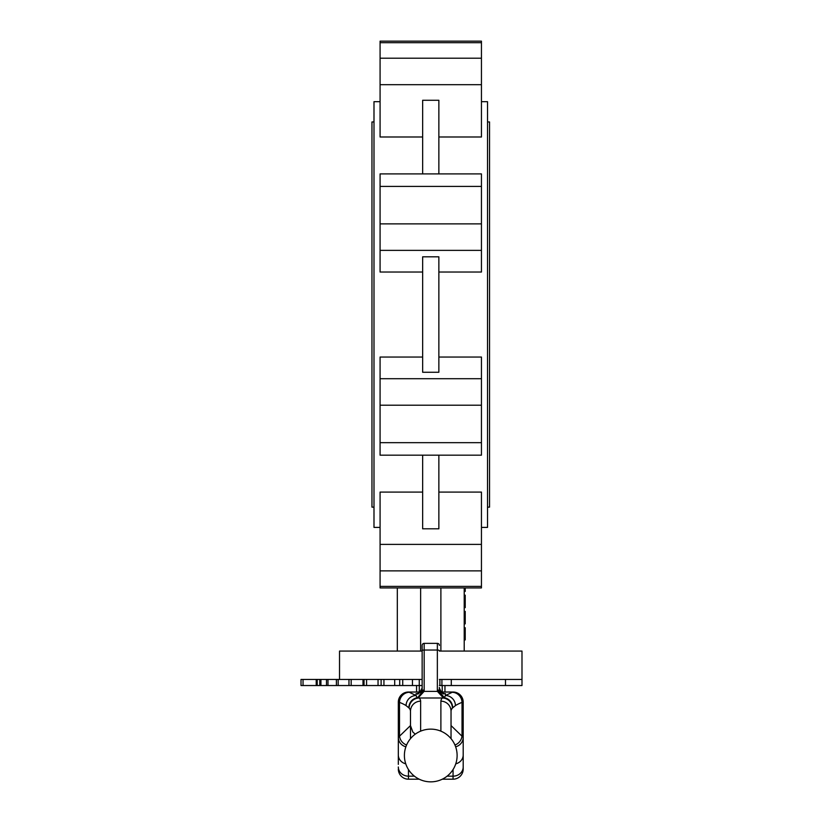 <?xml version="1.0" encoding="UTF-8"?>
<svg xmlns="http://www.w3.org/2000/svg" width="823" height="823" viewBox="0 0 823 823"><rect width="100%" height="100%" fill="white"/><g stroke="black" fill="none" stroke-linecap="round" stroke-linejoin="round"><path stroke-width="1.23" d="M439.379 687.38L439.379 690.734A8.642 7.695 0 0 0 439.451 691.762L444.369 697.647L445.459 695.507L452.249 692.287A22.53 2.376 0 0 0 452.794 692.02L453.062 692.02A10.133 10.133 0 0 1 463.195 702.163L463.195 769.063A10.133 10.133 0 0 1 453.062 779.196L442.29 779.196L453.062 779.196L453.062 769.536M422.148 685.538L316.217 685.538L316.217 679.448L301.012 679.448L301.012 685.538L303.039 685.538L303.039 679.448M422.148 679.448L316.217 679.448M336.391 679.448L336.391 685.538M348.962 685.538L348.973 679.448L348.962 685.538M439.379 651.075L521.988 651.075L521.988 685.538L439.379 685.538M521.988 679.448L439.379 679.448M412.457 685.538L412.457 679.448M394.701 685.538L394.701 679.448M378.045 685.538L378.045 679.448M362.994 685.538L362.994 679.448M316.217 685.538L303.039 685.538M451.282 685.538L451.282 679.448M439.883 685.538L439.883 679.448M452.599 692.02L441.025 692.02M420.491 692.02L408.733 692.02C402.766 692.709 399.474 696.083 398.846 702.163L398.322 702.163L398.322 737.357L410.482 725.567L410.482 738.653L410.482 711.247A307.74 33.548 -0 0 0 409.113 708.078L406.068 705.589A307.483 33.517 0 0 0 399.494 702.369A32.601 2.376 180 0 1 398.846 702.163M398.322 702.163A10.133 10.133 0 0 1 408.455 692.02A10.133 10.133 0 0 0 398.322 702.163C398.939 696.011 402.313 692.637 408.455 692.02L408.918 692.02M419.236 779.196L408.455 779.196L419.236 779.196M398.322 764.372L398.322 737.357A10.133 9.753 180 0 0 405.883 746.79M422.148 645.397A2.027 2.027 0 0 1 424.174 643.37A2.027 2.027 0 0 0 422.148 645.397L422.148 690.734L422.148 645.397A2.027 2.027 0 0 1 424.174 643.37L437.352 643.37A2.027 2.027 0 0 1 439.379 645.397M463.195 764.372L463.195 740.679M452.794 692.02C458.75 692.709 462.053 696.083 462.68 702.163A32.601 2.376 180 0 1 462.022 702.369A307.483 33.517 -0 0 0 455.448 705.589L452.413 708.078A307.74 33.548 0 0 0 451.035 711.247L451.035 738.653L451.035 725.567L463.195 737.357A10.133 9.753 180 0 1 455.633 746.79M443.587 693.48L445.459 693.676C441.766 693.532 439.739 691.629 439.379 687.977C441.334 692.699 443.041 694.581 444.502 693.645L445.459 693.676L445.459 695.507A10.133 9.938 58.4 0 1 455.448 705.589M417.014 693.645C417.775 695.024 419.493 693.141 422.148 687.977C421.788 691.629 419.751 693.532 416.057 693.676L417.981 693.48M406.068 705.589A10.133 9.938 -58.4 0 1 416.057 695.507L417.148 697.647L418.012 697.348L422.065 691.762A8.642 7.695 -0 0 0 422.148 690.734A2.027 0.689 0 0 1 424.174 690.044A10.03 9.423 180 0 1 424.071 691.392L418.66 697.369L419.195 697.997A317.812 33.537 180 0 1 420.625 701.175L420.625 731.163M443.535 693.48L444.502 693.645M440.891 731.163L440.891 701.175A317.812 33.537 180 0 1 442.321 697.997L442.856 697.369L437.455 691.392A2.027 0.689 -8.7 0 1 439.451 691.762M409.113 708.078A10.133 10.03 -42 0 1 419.195 697.997L442.321 697.997A10.133 10.03 42 0 1 452.413 708.078M452.249 692.287A10.133 9.722 69 0 1 462.022 702.369L462.022 735.741A10.133 9.475 133.4 0 1 454.934 744.99M444.317 697.739L444.369 697.647C449.481 699.005 452.269 702.286 452.712 707.502C452.249 702.317 449.451 699.066 444.317 697.739L442.856 697.369A2.027 1.492 -65 0 1 443.515 697.348M406.593 744.99A10.133 9.475 -133.4 0 1 399.494 735.741L399.494 702.369A10.133 9.722 -69 0 1 409.268 692.287L416.057 695.507L416.057 693.676L417.93 693.48M408.455 769.536L408.455 779.196A10.133 10.133 0 0 1 398.322 769.063A10.133 10.133 0 0 0 408.455 779.196A10.133 10.133 0 0 1 398.322 769.063M453.062 692.02L453.062 692.03C459.203 692.637 462.588 696.011 463.195 702.163L462.68 702.163M418.012 697.348A2.027 1.492 65 0 1 418.66 697.369L417.199 697.739C412.066 699.066 409.278 702.317 408.805 707.502C409.257 702.286 412.035 699.005 417.148 697.647L417.199 697.739M422.065 691.762A2.027 0.689 8.7 0 1 424.071 691.392L437.455 691.392A10.03 9.423 180 0 1 437.352 690.044A2.027 0.689 -0 0 1 439.379 690.734M416.572 685.538L416.572 692.02M419.267 679.448L419.288 692.02M442.229 685.538L442.229 692.02M444.955 685.538L444.955 692.02M339.529 679.448L339.529 651.075L422.148 651.075M373.992 121.948L371.965 121.948L371.965 507.133L373.992 507.133M487.525 121.948L489.551 121.948L489.551 507.133L487.525 507.133M481.445 101.671L487.525 101.671L487.525 527.409L481.445 527.409M422.652 136.999L380.082 136.999L380.082 41.15L481.445 41.15L481.445 136.999L438.865 136.999M422.652 272.032L380.082 272.032L380.082 173.91L481.445 173.91L481.445 272.032L438.865 272.032M481.445 442.661L380.082 442.661L380.082 455.17L481.445 455.17L481.445 357.048L438.865 357.048M464.213 651.075L464.213 587.931L481.445 587.931L481.445 492.082L438.865 492.082M380.082 101.671L373.992 101.671L373.992 527.409L380.082 527.409M422.652 492.082L380.082 492.082L380.082 587.931L397.314 587.931L397.314 651.075M422.652 357.048L380.082 357.048L380.082 442.661M420.625 587.931L420.625 651.075M440.891 587.931L440.891 651.075M438.865 173.91L438.865 100.272L422.652 100.272L422.652 173.91M438.865 256.817L422.652 256.817L422.652 372.263L438.865 372.263L438.865 256.817M464.213 587.931L397.314 587.931M438.865 455.17L438.865 528.808L422.652 528.808L422.652 455.17M464.213 623.865L465.221 623.865L465.221 611.376L464.213 611.376M465.221 621.962L464.213 621.962M465.221 623.7L464.213 623.7M465.221 611.54L464.213 611.54M465.221 620.388L464.213 620.388M464.213 607.641L465.221 607.641L465.221 595.163L464.213 595.163M465.221 601.397L464.213 601.397M465.221 606.356L464.213 606.356M464.213 591.428L465.221 591.428L465.221 587.931M465.221 588.424L464.213 588.424M465.221 588.26L464.213 588.26M464.213 639.924L465.221 639.924L465.221 627.754L464.213 627.754M317.215 685.538L317.215 679.448M320.929 685.538L320.929 679.448M327.986 685.538L327.986 679.448M338.171 685.538L338.171 679.448M351.164 685.538L351.164 679.448M402.725 685.538L402.725 679.448M399.721 685.538L399.721 679.448M383.94 685.538L383.94 679.448M381.121 685.538L381.121 679.448M366.574 685.538L366.574 679.448M364.033 685.538L364.033 679.448M505.487 685.538L505.487 679.448M441.91 685.538L441.91 679.448M408.733 692.02A22.53 2.376 -0 0 0 409.268 692.287M398.322 766.974A10.133 9.187 180 0 0 408.455 776.161L414.401 776.161M447.126 776.161L453.062 776.161A10.133 9.187 180 0 0 463.195 766.974M437.352 690.044L437.352 650.036L424.174 650.036L424.174 690.044M424.174 643.37L424.174 650.036A2.027 0.689 0 0 0 422.148 650.726M439.379 650.726A2.027 0.689 0 0 0 437.352 650.036L437.352 643.37M440.891 701.175A10.133 10.082 0 0 1 451.035 711.247M463.195 754.979A10.133 9.187 180 0 1 455.757 763.837M405.76 763.837A10.133 9.187 180 0 1 398.322 754.979M410.482 711.247A10.133 10.082 0 0 1 420.625 701.175M481.445 84.697L380.082 84.697M481.445 58.207L380.082 58.207M481.445 42.693L380.082 42.693M481.445 250.367L380.082 250.367M481.445 223.877L380.082 223.877M481.445 186.42L380.082 186.42M481.445 378.714L380.082 378.714M481.445 405.204L380.082 405.204M481.445 586.388L380.082 586.388M481.445 544.384L380.082 544.384M481.445 570.874L380.082 570.874M404.402 755.493A26.357 26.357 0 0 0 430.758 781.85A26.357 26.357 0 0 0 457.115 755.493A26.357 26.357 0 0 0 430.758 729.137A26.357 26.357 0 0 0 404.402 755.493M316.351 685.538L316.351 679.448M319.766 685.538L319.766 679.448M326.484 685.538L326.484 679.448M410.482 725.567L412.827 732.028L415.286 734.167M481.445 41.15L380.082 41.15"/></g></svg>
